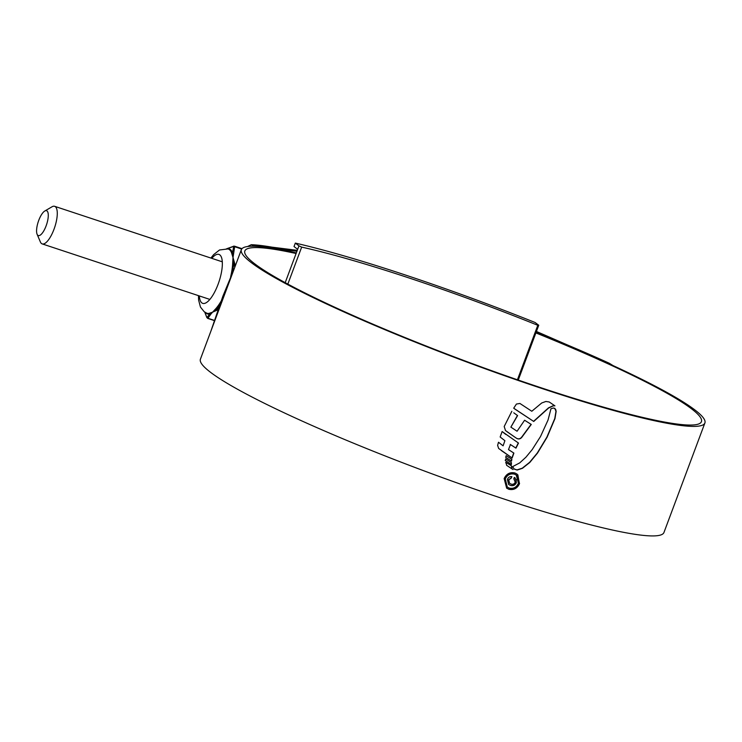 <?xml version="1.0" encoding="UTF-8"?>
<svg xmlns="http://www.w3.org/2000/svg" width="742" height="742" viewBox="0 0 742 742"><rect width="100%" height="100%" fill="white"/><g stroke="black" fill="none" stroke-linecap="round" stroke-linejoin="round"><path stroke-width="1.11" d="M285.197 282.665L298.961 245.852L301.669 247.114L287.84 284.093M301.669 247.114A240.009 25.506 -159.5 0 1 537.792 325.302L517.424 379.774M518.259 380.052L538.748 325.256L537.792 325.302M298.961 245.852L295.316 243.098A254.692 27.064 -159.5 0 1 535.093 322.492L538.748 325.256M297.672 249.312L294.017 246.557L295.316 243.098M46.996 210.923A13.096 4.387 -71.7 0 0 44.798 211.006A13.096 4.387 -71.7 0 0 38.259 221.747A13.096 4.387 -71.7 0 0 37.1 234.259A13.096 4.387 -71.7 0 0 37.87 235.325A13.096 4.387 -71.7 0 0 46.106 225.893A13.096 4.387 -71.7 0 0 46.996 210.923M44.798 211.006L52.005 206.795A19.802 6.641 108.3 0 1 54.648 206.313A19.802 6.641 108.3 0 1 55.325 206.666A19.802 6.641 108.3 0 1 54.37 228.248A19.802 6.641 108.3 0 1 42.201 243.905A19.802 6.641 108.3 0 1 41.533 243.552A19.802 6.641 108.3 0 1 40.365 241.938L37.1 234.259M296.104 253.514A243.719 25.896 20.5 0 0 244.841 250.963A243.719 25.896 20.5 0 0 255.146 264.133A243.719 25.896 20.5 0 0 503.243 374.821A243.719 25.896 20.5 0 0 701.422 421.669A243.719 25.896 20.5 0 0 691.117 408.499A243.719 25.896 20.5 0 0 535.882 332.917M296.327 252.911A247.438 26.295 20.5 0 0 241.363 249.664L200.414 359.184A247.438 26.295 20.5 0 0 210.876 372.558A247.438 26.295 20.5 0 0 462.758 484.934A247.438 26.295 20.5 0 0 663.951 532.496L704.9 422.968A247.438 26.295 20.5 0 0 694.438 409.603A247.438 26.295 20.5 0 0 536.03 332.527M241.363 249.664A247.438 26.295 20.5 0 0 251.826 263.039A247.438 26.295 20.5 0 0 503.707 375.406A247.438 26.295 20.5 0 0 704.9 422.968M548.041 420.018L550.972 408.74L553.606 407.961L555.665 409.315L556.148 411.402L554.979 418.59L547.104 437.186L537.477 453.13L529.779 462.47L522.424 468.323L517.137 470.048L514.169 469.065L512.666 466.616L519.734 462.878L525.93 457.202L532.199 449.596L540.519 436.519L548.041 420.018M516.413 404.056L513.714 408.202L533.73 421.456L548.663 407.989L553.319 405.855L554.923 405.846L549.201 401.969L545.871 401.468L541.716 402.989L531.801 411.253L519.919 403.462L516.413 404.056M533.73 421.456L514.577 408.861M511.832 411.309L504.189 426.52L505.515 430.564L516.321 438.16C518.306 439.394 520.086 439.181 521.663 437.502L531.272 424.443L524.603 420.241L517.072 431.241L510.867 427.132L517.601 415.594L513.789 412.821M502.13 431.547L500.154 436.992L504.903 440.683L503.104 445.821L498.494 442.251L497.622 445.348L498.633 448.446L512.138 458L513.891 453.102L508.502 449.596L510.44 444.551L515.978 448.149L518.482 443.057L502.13 431.547M506.183 455.644L505.766 457.332L511.488 461.153L511.869 459.344L506.183 455.644M505.729 458.89L505.367 460.522L511.377 464.52L511.461 462.711L505.729 458.89M512.082 468.434L511.359 465.763L505.71 462.275L506.767 465.41L512.982 469.565L506.601 465.28M508.827 489.284L506.665 488.153L504.143 478.562C506.434 473.786 510.023 471.921 514.92 472.979L517.072 474.092L519.539 483.626C517.276 488.431 513.705 490.314 508.827 489.284L508.66 489.154C513.52 490.193 517.091 488.31 519.363 483.496L519.539 483.626M565.942 344.863L565.961 344.798A248.051 26.36 -159.5 0 1 606.808 362.652L609.238 363.237L613.05 365.583M536.271 331.878L565.961 344.798M275.078 248.616L296.948 251.241M247.578 246.53L251.26 244.702A251.77 26.749 -159.5 0 1 272.073 247.169L297.292 250.342M536.429 331.461L567.5 344.984A251.77 26.749 -159.5 0 1 609.238 363.237M608.301 363.413L606.808 362.652M251.26 244.702L254.71 246.056L253.569 246.233M254.71 246.056A248.051 26.36 -159.5 0 1 275.124 248.496M210.876 331.201L222.832 296.327L234.361 268.4M506.582 488.097L508.66 489.154M519.363 483.496L517.851 474.815M514.317 474.036L514.484 474.157C510.301 473.266 507.231 474.861 505.274 478.952L507.268 487.03L505.107 478.822C507.046 474.741 510.116 473.136 514.317 474.036L516.321 475.112M507.445 487.16L509.272 488.106C513.436 488.997 516.478 487.383 518.426 483.265L516.311 475.112L514.484 474.157M554.756 405.716L553.152 405.726L548.486 407.859L533.563 421.335M507.092 431.779L516.144 438.03C518.129 439.264 519.91 439.051 521.496 437.372L531.105 424.313M510.867 427.132L517.434 415.464M504.903 440.683L504.05 440.034M502.111 445.079L498.494 442.251M501.258 450.496L511.961 457.87L513.714 452.972M508.502 449.596L510.44 444.551M518.315 442.928L515.801 448.02L510.264 444.421M505.84 434.45L503.252 432.456M511.692 459.215L511.312 461.023L505.599 457.211M511.284 462.581L511.21 464.39L505.2 460.402M511.182 465.633L511.906 468.304M513.993 468.935L516.97 469.918L522.257 468.193L529.612 462.34L537.301 453L546.928 437.057L554.803 418.46L555.971 411.272L554.766 408.258M510.394 485.389L508.65 484.507L507.398 479.545C508.205 477.338 509.698 476.364 511.878 476.614L511.368 477.987L508.734 479.935L509.568 483.33L510.941 484.025C512.843 484.702 514.28 484.109 515.254 482.244L513.807 478.794L514.327 477.412L515.189 477.931L516.404 482.523C515.152 485.259 513.158 486.214 510.394 485.389L510.227 485.259C512.963 486.093 514.967 485.138 516.228 482.393L516.265 479.425M514.28 479.063L513.807 478.794M509.568 483.33L508.567 479.805L511.201 477.857L511.674 476.568M206.768 317.288A0.946 0.603 156.5 0 0 206.795 317.474L204.727 312.104L206.99 317.65L209.569 314.052A0.946 0.881 80.4 0 0 209.003 313.374L212.583 312.169L215.579 308.932A33.835 11.343 -71.7 0 0 220.893 301.512M234.537 246.196L233.999 246.214L234.657 246.715L233.007 257.548L231.597 252.948A0.946 0.825 160 0 0 232.478 252.781L232.682 254.098A0.946 0.742 1.6 0 1 233.35 254.154M232.682 263.178L233.007 257.548L234.129 261.434A0.946 0.686 167.1 0 0 233.461 261.453L233.582 263.16A0.946 0.575 2.6 0 1 232.682 263.178A33.835 11.343 -71.7 0 1 230.623 276.803M226.848 248.7L226.996 248.644A34.308 11.501 108.3 0 1 230.224 249.395A34.308 11.501 108.3 0 1 232.478 252.781L233.674 246.696A0.946 0.779 17.7 0 1 234.657 246.715L241.688 249.043M226.931 248.709A0.946 0.881 80.4 0 0 226.996 248.644L233.276 246.39A0.946 0.705 73.3 0 1 233.572 246.168L233.572 246.168A0.946 0.705 73.3 0 1 233.999 246.214M219.409 305.5A34.308 11.501 108.3 0 1 216.237 309.544A0.946 0.714 42.3 0 0 215.579 308.932M218.241 308.691L215.161 310.397A0.946 0.788 63.3 0 0 215.662 310.824L212.583 312.169L210.978 313.987A0.946 0.844 -133.3 0 1 210.431 313.597L209.569 314.052A34.308 11.501 108.3 0 1 206.332 313.31A34.308 11.501 108.3 0 1 205.608 312.632M206.795 317.474L207.639 318.374L214.15 320.535M207.166 317.595A0.946 0.872 24.7 0 0 207.908 318.262L214.206 320.34M234.834 267.111L233.582 263.16A34.308 11.501 108.3 0 1 232.404 272.704M223.778 296.698L222.832 296.327M220.077 303.71L221.014 304.081M211.795 258.346A25.785 8.644 108.3 0 1 219.799 254.868A25.785 8.644 108.3 0 1 218.065 284.344A25.785 8.644 108.3 0 1 201.843 302.894A25.785 8.644 108.3 0 1 199.348 295.937M198.448 295.641L198.606 300.056L200.47 307.095L204.208 311.733L206.73 313.161A33.835 11.343 -71.7 0 0 209.003 313.374M231.597 252.948A33.835 11.343 -71.7 0 0 229.38 249.609A33.835 11.343 -71.7 0 0 227.998 248.932L219.521 249.98L213.65 254.617L210.895 258.049M209.986 313.189A0.946 0.835 78.4 0 1 210.431 313.597L215.161 310.397A0.946 0.77 37.6 0 0 214.633 310.045M232.06 254.144A0.946 0.761 157.6 0 0 232.682 254.098L233.461 261.453A0.946 0.649 7.1 0 1 232.83 261.379M234.129 261.434L235.362 265.71M210.978 313.987L207.908 318.262M217.823 309.831L215.662 310.824M54.648 206.313L222.303 261.824M42.201 243.905L209.847 299.416M234.444 246.158L241.994 248.653M234.453 246.158L226.004 249.062"/></g></svg>
